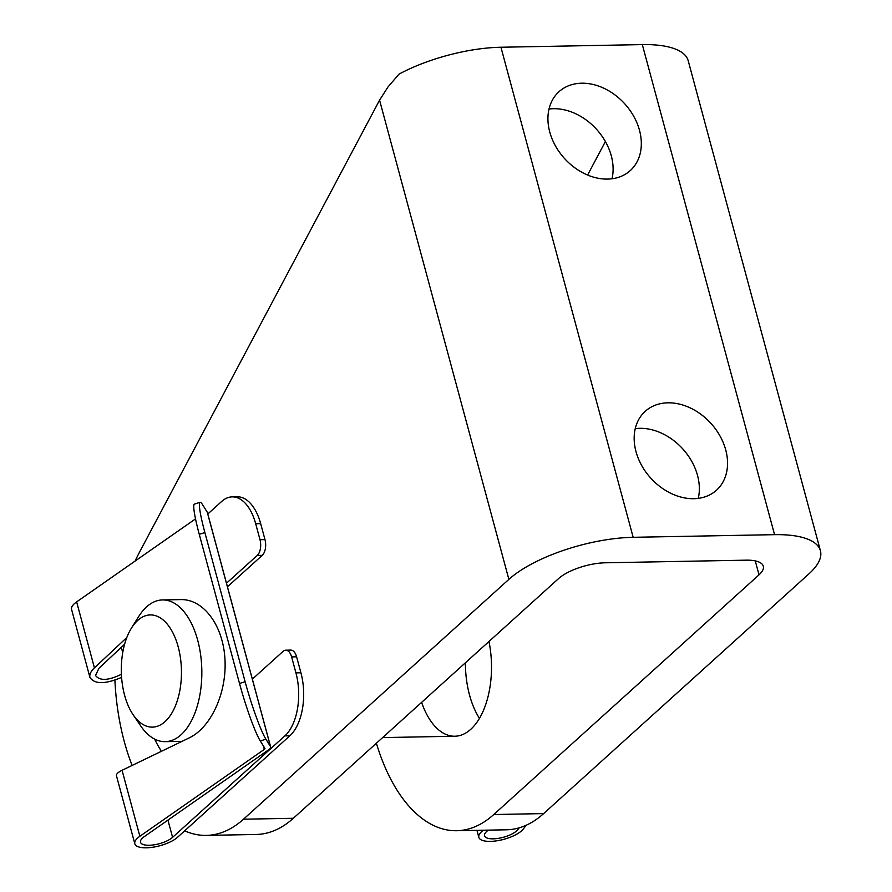 <?xml version="1.0" encoding="UTF-8"?>
<svg xmlns="http://www.w3.org/2000/svg" width="892" height="892" viewBox="0 0 892 892"><rect width="100%" height="100%" fill="white"/><g stroke="black" fill="none" stroke-linecap="round" stroke-linejoin="round"><path stroke-width="1.34" d="M243.483 819.213L293.334 818.276L558.593 578.573A35.256 12.577 164.9 0 1 605.2 562.796L746.102 560.165A35.256 12.577 164.9 0 1 763.296 566.197A35.256 12.577 164.9 0 1 759.025 574.827L493.767 814.53L543.629 813.593L809.022 573.768A94.028 33.55 164.9 0 0 820.428 550.754A94.028 33.55 164.9 0 0 774.557 534.665L633.164 537.307A94.028 33.55 164.9 0 0 508.875 579.376L243.483 819.213A165.377 88.609 88.9 0 1 206.32 835.403A165.377 88.609 88.9 0 1 184.666 830.831M135.149 561.035A165.377 88.609 88.9 0 1 139.487 552.226L379.568 100.16L388.02 86.925L399.036 74.114A94.028 33.55 -15.1 0 1 500.936 47.243L642.318 44.6A94.028 33.55 -15.1 0 1 688.189 60.689L820.428 550.754M587.605 175.044L605.389 141.549M293.334 818.276A165.377 88.609 88.9 0 1 256.182 834.466L206.32 835.403M132.116 765.447A165.377 88.609 88.9 0 1 114.912 680.195M376.379 743.237A165.377 88.609 -91.1 0 0 456.615 830.72A165.377 88.609 -91.1 0 0 493.767 814.53M456.615 830.72L506.466 829.794A165.377 88.609 -91.1 0 0 543.629 813.593M725.731 449.925A53.152 40.675 47.9 0 0 690.642 408.101A53.152 40.675 47.9 0 0 645.228 411.323A53.152 40.675 47.9 0 0 650.681 478.034A53.152 40.675 47.9 0 0 716.499 490.199A53.152 40.675 47.9 0 0 725.731 449.925M639.497 130.31A53.152 40.675 47.9 0 0 604.408 88.498A53.152 40.675 47.9 0 0 558.983 91.709A53.152 40.675 47.9 0 0 564.446 158.419A53.152 40.675 47.9 0 0 630.265 170.584A53.152 40.675 47.9 0 0 639.497 130.31M479.45 718.361A70.869 37.977 88.9 0 1 465.39 662.801M635.249 428.639A53.152 40.675 -132.1 0 1 697.522 475.414A53.152 40.675 -132.1 0 1 698.269 498.372M549.015 109.036A53.152 40.675 -132.1 0 1 611.288 155.799A53.152 40.675 -132.1 0 1 612.024 178.768M421.615 702.361A70.869 37.977 -91.1 0 0 454.842 736.234A70.869 37.977 -91.1 0 0 470.764 729.299A70.869 37.977 -91.1 0 0 488.961 641.493M137.725 620.419A56.107 30.06 88.9 0 1 175.858 639.564A56.107 30.06 88.9 0 1 172.301 712.295A56.107 30.06 88.9 0 1 133.12 714.737A56.107 30.06 88.9 0 1 131.492 628.035A56.107 30.06 88.9 0 1 137.725 620.419M131.492 628.035L138.728 616.483A70.869 37.977 88.9 0 1 146.6 606.872A70.869 37.977 88.9 0 1 162.522 599.937A70.869 37.977 88.9 0 1 201.815 670.082A70.869 37.977 88.9 0 1 165.165 741.653A70.869 37.977 88.9 0 1 140.769 726.01L133.12 714.737M517.46 828.3L517.817 829.627L519.222 827.821M517.817 829.627A17.717 6.322 -15.1 0 1 499.509 838.157A17.717 6.322 -15.1 0 1 484.546 835.804A17.717 6.322 -15.1 0 1 486.686 831.467L488.169 830.129M526.224 825.223L523.203 829.103A23.627 8.429 -15.1 0 1 498.795 840.476A23.627 8.429 -15.1 0 1 478.837 837.343A23.627 8.429 -15.1 0 1 481.702 831.567L483.185 830.229M207.267 512.22L202.651 504.816A47.254 4.75 -107.3 0 0 200.087 502.319A47.254 4.75 -107.3 0 0 204.881 532.569L245.122 681.722A47.254 4.75 -107.3 0 0 265.894 739.2L270.51 746.593L207.267 512.22A8.864 3.167 164.9 0 1 207.412 512.532L270.644 746.916A8.864 3.167 164.9 0 0 270.51 746.593M226.49 583.234L257.231 555.46A11.808 6.333 -91.1 0 0 259.996 539.705L255.681 523.727A47.254 25.322 -91.1 0 0 232.232 496.877A47.254 25.322 -91.1 0 0 221.617 501.505L207.803 513.993M195.515 518.888L76.634 601.888A23.627 8.429 164.9 0 0 71.572 609.403L89.936 677.452C94.608 684.365 105.156 684.331 121.591 677.374M200.087 502.319L194.478 504.069A47.254 4.75 72.7 0 0 199.262 534.319L239.513 683.473A47.254 4.75 72.7 0 0 260.286 740.951L264.902 748.343A2.955 1.059 164.9 0 1 264.946 748.455A2.955 1.059 164.9 0 1 264.311 749.392L139.866 836.272A23.627 8.429 164.9 0 0 134.815 843.776A23.627 8.429 164.9 0 0 152.855 847.233A23.627 8.429 164.9 0 0 177.564 837.253L289.844 735.788A47.254 25.322 -91.1 0 0 300.916 672.78L296.601 656.802A11.808 6.333 -91.1 0 0 290.736 650.09L285.752 650.19A11.808 6.333 -91.1 0 0 283.099 651.338L252.358 679.124M285.752 650.19A11.808 6.333 -91.1 0 1 291.617 656.902L295.932 672.88A47.254 25.322 -91.1 0 1 284.86 735.889L172.58 837.343L167.93 820.116M270.644 746.916A8.864 3.167 164.9 0 1 268.748 749.726L144.303 836.607A17.717 6.322 164.9 0 0 140.512 842.238A17.717 6.322 164.9 0 0 154.048 844.836A17.717 6.322 164.9 0 0 172.58 837.343M257.231 555.46L262.215 555.37A11.808 6.333 -91.1 0 0 264.98 539.615L260.665 523.637A47.254 25.322 -91.1 0 0 237.216 496.788L232.232 496.877M262.215 555.37L227.438 586.791M154.628 739.089A105.133 56.33 -91.1 0 0 159.913 748.812A11.808 6.333 -91.1 0 1 161.129 751.443M134.815 843.776L116.451 775.728C116.127 774.111 118 772.305 122.07 770.298L189.137 737.929C211.226 727.415 227.059 692.426 224.94 658.865C223.011 625.247 203.476 599.023 180.786 599.591L162.522 599.937M126.82 637.524L94.429 667.863C90.761 671.386 89.267 674.575 89.936 677.452M124.601 644.236L98.901 668.32L95.533 675.512C99.77 681.031 108.4 680.618 121.401 674.274M379.568 100.16L508.875 579.376M500.936 47.243L633.164 537.307M642.318 44.6L774.557 534.665M755.256 560.89L759.025 574.827M481.345 830.262L481.702 831.567M260.286 740.951L265.894 739.2M284.86 735.889L289.844 735.788M122.739 652.598L121.312 647.324M259.996 539.705L264.98 539.615M255.681 523.727L260.665 523.637M291.617 656.902L296.601 656.802M295.932 672.88L300.916 672.78M139.866 836.272L122.07 770.298M94.429 667.863L76.634 601.888M264.311 749.392L263.374 745.902M239.513 683.473L245.122 681.722M199.262 534.319L204.881 532.569M382.623 737.595L454.842 736.234M165.165 741.653L182.057 741.341M476.952 830.341L478.837 837.343"/></g></svg>
